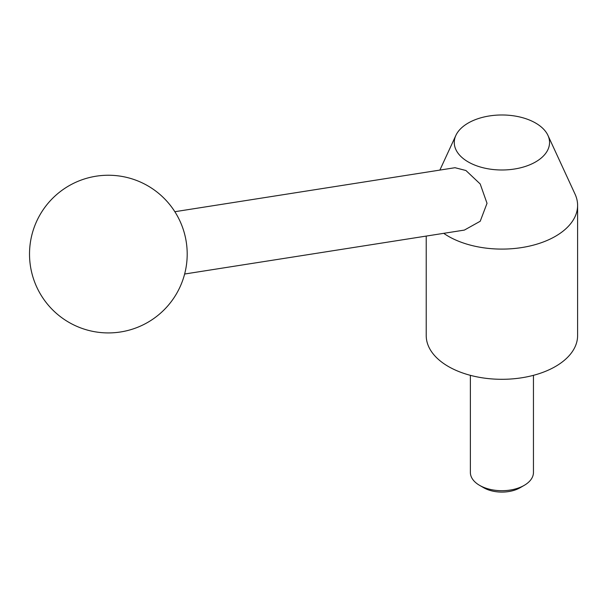 <?xml version="1.0" encoding="UTF-8"?>
<svg xmlns="http://www.w3.org/2000/svg" width="608" height="608" viewBox="0 0 608 608"><rect width="100%" height="100%" fill="white"/><g stroke="black" fill="none" stroke-linecap="round" stroke-linejoin="round"><path stroke-width="0.91" d="M535.602 123.036A47.644 27.504 0 0 0 489.546 115.923A47.644 27.504 0 0 0 455.871 135.409A47.644 27.504 0 0 0 468.221 161.933A47.644 27.504 0 0 0 525.7 166.318A47.644 27.504 0 0 0 547.952 135.409A47.644 27.504 0 0 0 535.602 123.036M443.711 233.328A75.688 43.7 0 0 0 448.392 236.299A75.688 43.7 0 0 0 530.875 245.769A75.688 43.7 0 0 0 577.6 205.398A75.688 43.7 0 0 0 575.054 194.15L547.952 135.409M174.853 211.713L455.004 167.709L465.933 170.514L480.198 183.973L487.023 203.308L480.221 221.251L464.368 230.09L184.642 274.026M426.223 236.079L426.223 335.608A75.688 43.7 0 0 0 448.392 366.51A75.688 43.7 0 0 0 530.875 375.98A75.688 43.7 0 0 0 577.6 335.608L577.6 205.398M524.21 485.366L520.106 487.738A25.734 14.858 0 0 1 483.717 487.738L479.613 485.366A31.54 18.21 0 0 0 524.21 485.366A31.54 18.21 0 0 0 533.452 472.492L533.452 375.334M470.379 375.334L470.379 472.492A31.54 18.21 0 0 0 479.613 485.366L483.717 487.738M455.871 135.409L439.873 170.088M68.94 322.362A78.842 78.842 0 0 0 176.639 293.497A78.842 78.842 0 0 0 147.782 185.805A78.842 78.842 0 0 0 40.082 214.662A78.842 78.842 0 0 0 68.94 322.362"/></g></svg>
